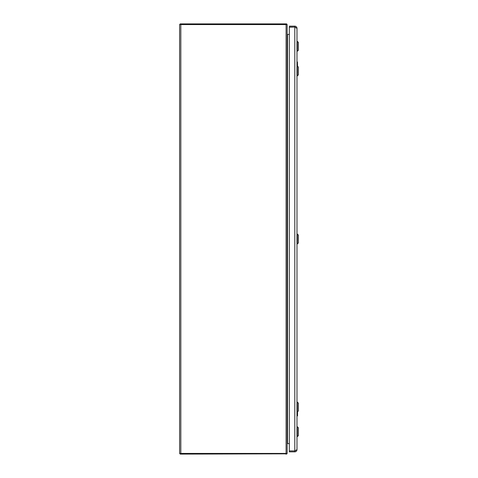 <?xml version="1.0" encoding="UTF-8"?>
<svg xmlns="http://www.w3.org/2000/svg" width="478" height="478" viewBox="0 0 478 478"><rect width="100%" height="100%" fill="white"/><g stroke="black" fill="none" stroke-linecap="round" stroke-linejoin="round"><path stroke-width="0.72" d="M286.095 453.431L179.597 453.431L179.597 24.569L287.147 24.569L287.147 453.431L286.095 453.431L286.095 24.569M287.206 34.434L289.339 34.434L289.339 27.204L289.339 450.796L289.339 443.572L287.147 443.572M287.075 453.431A1.046 1.046 0 0 1 286.806 453.825L180.158 454.1L180.158 453.431M286.579 454.1L286.579 453.431M287.147 443.566L287.206 443.739A0.376 0.376 0 0 1 287.523 443.572L287.523 34.434A0.376 0.376 0 0 1 287.206 34.261M180.158 24.569L180.158 23.9L286.579 23.9L286.579 24.569M286.579 24.42L286.806 24.175A1.046 1.046 0 0 1 287.075 24.569M297.346 243.941L298.403 242.884L298.403 235.116L297.346 234.059L297.346 243.941L296.993 243.941M297.346 411.988L298.403 410.931L298.403 403.163L297.346 402.106L297.346 411.988L296.993 411.988M297.346 75.894L298.403 74.837L298.403 67.069L297.346 66.012L297.346 75.894L296.993 75.894M297.346 436.635L298.403 435.578L298.403 427.81L297.346 426.752L297.346 436.635L296.993 436.635M297.346 426.752L296.993 426.752M297.346 51.248L298.403 50.19L298.403 42.422L297.346 41.365L297.346 51.248L296.993 51.248M296.993 416.009L297.113 411.988M297.531 411.803L297.531 415.872L297.131 416.009M297.531 415.872L297.131 415.436M297.507 415.878L297.214 411.988M297.113 66.012L296.993 62.887M297.507 62.122L297.214 62.887L297.131 62.128M297.131 62.564L297.376 61.991L296.993 61.991M297.4 61.991L297.531 66.197M296.993 449.649L294.783 450.927L295.631 450.611L294.783 450.927L294.783 451.859C296.127 451.728 296.862 450.993 296.993 449.649L296.993 28.351C296.862 27.007 296.127 26.272 294.783 26.141L294.783 27.073L295.631 27.389M289.477 27.073L289.477 26.141L289.339 27.073L294.783 27.073L289.339 27.204M296.993 28.351L294.783 27.073L294.783 450.927L289.339 450.927L289.339 451.859L289.477 450.927L294.783 450.927M289.477 26.141L294.783 26.141M294.783 451.859L289.477 451.859M180.815 453.431L180.815 24.569M285.862 453.431L285.862 454.1M180.875 454.1L180.875 453.431M285.862 23.9L285.862 24.569M180.875 23.9L180.875 24.569M297.214 66.012L297.214 62.887M286.465 453.449L286.579 453.747L286.465 453.449M297.346 234.059L296.993 234.059M297.346 402.106L296.993 402.106M297.346 66.012L296.993 66.012M297.346 41.365L296.993 41.365"/></g></svg>
